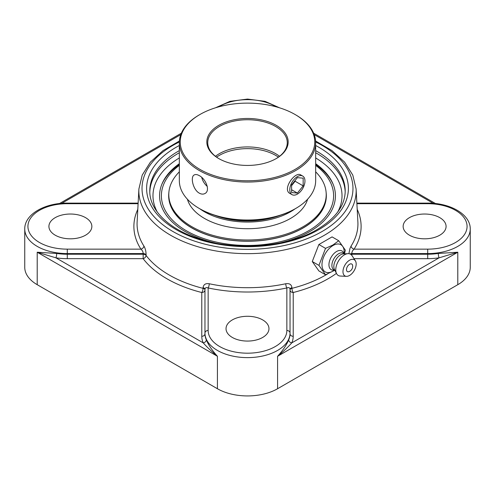 <?xml version="1.0" encoding="UTF-8"?>
<svg xmlns="http://www.w3.org/2000/svg" width="495" height="495" viewBox="0 0 495 495"><rect width="100%" height="100%" fill="white"/><g stroke="black" fill="none" stroke-linecap="round" stroke-linejoin="round"><path stroke-width="0.74" d="M353.975 258.662L427.717 258.662A45.713 26.396 0 0 0 439.09 257.827L291.778 342.88A45.713 26.396 0 0 0 293.213 336.309L293.213 292.514A3.18 1.04 75.8 0 1 291.939 288.35L291.939 287.675C291.487 284.483 289.42 283.171 285.751 283.753A110.434 63.756 180 0 1 209.249 283.753C205.592 283.165 203.525 284.476 203.061 287.675L203.061 288.35A110.75 63.942 180 0 1 146.062 255.439L146.099 254.789A3.18 1.832 3.4 0 0 143.185 253.576C143.129 251.831 142.374 250.352 140.92 249.146L67.283 249.146A39.352 22.721 180 0 1 27.93 226.419A39.352 22.721 180 0 1 67.283 203.699L67.283 203.117C45.064 202.87 24.515 214.168 24.75 229.018L24.75 267.325A42.533 24.558 0 0 0 37.205 284.687L37.205 252.227L55.91 257.827A45.713 26.396 0 0 0 67.283 258.662L143.148 258.662A113.924 65.773 0 0 0 201.787 292.514L201.787 336.309A45.713 26.396 0 0 0 203.222 342.88C207.003 347.131 211.736 351.592 217.423 356.276C212.114 350.417 208.407 344.935 206.304 339.824A3.18 2.518 -24 0 1 203.222 342.88L55.91 257.827A3.18 0.644 -81.6 0 0 56.702 253.452L37.205 252.227L217.423 356.276L217.423 388.736A42.533 24.558 0 0 0 277.577 388.736L277.577 356.276C283.264 351.592 287.997 347.131 291.778 342.88A3.18 2.518 24 0 1 288.696 339.824C286.593 344.935 282.886 350.417 277.577 356.276L457.795 252.227L438.298 253.452A3.18 0.644 -98.4 0 0 439.09 257.827L457.795 252.227L457.795 284.687L277.577 388.736M206.304 339.824A42.533 24.558 180 0 1 204.967 333.717L204.967 333.067A42.533 24.558 0 0 0 247.5 357.625A42.533 24.558 0 0 0 290.033 333.067L290.033 289.247C289.804 287.663 288.74 287.236 286.853 287.954A3.18 0.897 78 0 1 285.751 283.753M204.967 289.247L204.967 333.067A3.18 2.599 0 0 1 208.147 330.468L208.147 287.954C206.267 287.236 205.202 287.663 204.967 289.247A3.18 1.708 0 0 0 203.061 287.675M293.213 336.309A3.18 2.599 0 0 1 290.033 333.717L290.033 333.067A3.18 2.599 0 0 0 286.853 330.468A39.352 22.721 180 0 1 247.5 353.189A39.352 22.721 180 0 1 208.147 330.468M279.619 243.014A87.924 50.762 0 0 0 309.672 231.654A87.924 50.762 0 0 0 332.758 183.342A87.924 50.762 0 0 0 315.668 163.69M179.332 163.69A87.924 50.762 0 0 0 162.242 183.342A87.924 50.762 0 0 0 215.362 243.008M146.099 254.789C146.044 251.299 145.313 248.379 143.903 246.027A110.434 63.756 180 0 1 137.121 221.952L138.897 188.972A108.653 62.729 0 0 0 204.361 248.496A108.653 62.729 0 0 0 324.33 235.28A108.653 62.729 0 0 0 356.103 188.972L352.78 175.082L344.576 162.106L331.978 150.604L315.606 141.007M356.103 188.972L357.879 221.952A110.434 63.756 180 0 1 351.097 246.027L349.959 248.459L348.895 253.688M351.097 246.027A3.18 2.438 -147.4 0 0 354.08 249.146C352.632 250.34 351.877 251.819 351.815 253.576A3.18 1.832 -3.4 0 0 350.021 253.966M137.802 209.36A113.609 65.594 0 0 0 140.92 249.146A3.18 2.438 147.4 0 0 143.903 246.027M209.249 283.753A3.18 0.897 -78 0 1 208.147 287.954A113.609 65.594 0 0 0 286.853 287.954L286.853 330.468M291.939 287.675A3.18 1.708 0 0 0 290.033 289.247M232.316 319.912A21.471 12.394 180 0 1 255.717 317.227A21.471 12.394 180 0 1 268.971 328.68A21.471 12.394 180 0 1 262.684 337.442A21.471 12.394 180 0 1 239.283 340.127A21.471 12.394 180 0 1 226.029 328.68A21.471 12.394 180 0 1 232.316 319.912M85.567 217.658A21.471 12.394 180 0 1 91.853 226.419A21.471 12.394 180 0 1 78.6 237.872A21.471 12.394 180 0 1 55.205 235.187A21.471 12.394 180 0 1 48.918 226.419A21.471 12.394 180 0 1 62.172 214.972A21.471 12.394 180 0 1 85.567 217.658M409.433 235.187A21.471 12.394 180 0 1 403.147 226.419A21.471 12.394 180 0 1 416.4 214.972A21.471 12.394 180 0 1 439.795 217.658A21.471 12.394 180 0 1 446.082 226.419A21.471 12.394 180 0 1 432.828 237.872A21.471 12.394 180 0 1 409.433 235.187M217.423 388.736L37.205 284.687M457.795 284.687A42.533 24.558 0 0 0 470.25 267.325L470.25 229.018C470.485 214.168 449.936 202.87 427.717 203.117L427.717 203.699A39.352 22.721 180 0 1 467.07 226.419A39.352 22.721 180 0 1 427.717 249.146L354.08 249.146A113.609 65.594 0 0 0 357.198 209.36M325.537 274.768L318.873 270.92L312.271 261.533L318.873 244.518L325.537 248.366L318.935 265.376L325.537 274.768L334.744 270.282M312.271 261.533L318.935 265.376M318.873 244.518L332.071 236.895L338.735 240.743L332.925 245.006L325.537 248.366M334.929 270.388L333.877 269.781A9.541 5.507 -60 0 1 332.411 262.133A9.541 5.507 -60 0 1 338.648 253.725A9.541 5.507 -60 0 1 343.419 253.248L344.477 253.861L345.337 250.136L338.735 240.743M333.073 271.105A15.679 9.052 -60 0 1 332.931 271.186A15.679 9.052 -60 0 1 321.985 264.615A15.679 9.052 -60 0 1 333.073 245.495A15.679 9.052 -60 0 1 344.161 251.732L344.186 253.694M352.638 265.611A5.792 5.792 0 0 1 349.185 271.588A4.375 2.525 -60 0 1 346.481 269.459A4.375 2.525 -60 0 1 349.445 264.33A4.375 2.525 -60 0 1 352.638 265.611A4.375 2.525 -60 0 1 352.663 266.038M334.614 270.208L333.067 270.177A10.797 6.237 -60 0 1 329.156 262.517A10.797 6.237 -60 0 1 336.575 251.503A10.797 6.237 -60 0 1 343.357 252.351L344.161 253.675M346.432 276.34L340.306 276.049A12.27 7.085 -60 0 1 336.526 273.543L334.422 269.385A9.541 5.507 -60 0 1 340.572 254.838A9.541 5.507 -60 0 1 343.351 253.923L347.997 253.663A12.27 7.085 -60 0 1 352.063 255.686L355.379 260.846A9.331 5.389 -60 0 1 349.569 275.443A9.331 5.389 -60 0 1 346.432 276.34A9.331 5.389 -60 0 1 343.177 269.645A9.331 5.389 -60 0 1 349.569 260.203A9.331 5.389 -60 0 1 355.379 260.846M336.526 273.543A12.27 7.085 -60 0 1 344.433 254.838A12.27 7.085 -60 0 1 347.997 253.663M199.299 208.482L199.943 208.853A67.258 38.833 0 0 0 295.057 208.853L295.701 208.482A68.168 39.352 180 0 1 199.299 208.482A68.168 39.352 180 0 1 179.332 180.65L179.332 142.696A68.168 39.352 0 0 0 221.413 179.054A68.168 39.352 0 0 0 295.701 170.521A68.168 39.352 0 0 0 315.668 142.696A68.168 39.352 0 0 0 295.701 114.865L295.057 114.493A67.258 38.833 180 0 1 295.057 169.408A67.258 38.833 180 0 1 199.943 169.408A67.258 38.833 180 0 1 199.943 114.493A67.258 38.833 180 0 1 295.057 114.493M315.668 142.696L315.668 180.65A68.168 39.352 180 0 1 295.701 208.482L295.057 208.853M199.943 114.493L199.299 114.865A68.168 39.352 0 0 0 179.332 142.696M199.299 193.155C192.926 189.74 190.167 176.721 194.238 174.939C195.55 174.234 197.233 174.469 199.299 175.645C205.92 178.918 210.561 190.847 204.961 193.514C203.29 194.424 201.403 194.306 199.299 193.155M290.293 193.663L290.033 193.52C281.76 189.511 295.193 170.948 300.768 174.927L300.966 175.057M276.26 158.555L276.26 158.555A40.67 23.482 0 0 0 276.26 125.346A40.67 23.482 0 0 0 218.74 125.346A40.67 23.482 0 0 0 218.74 158.555A40.67 23.482 0 0 0 276.26 158.555M219.062 158.74A39.761 22.956 180 0 1 207.739 142.696A39.761 22.956 180 0 1 219.384 126.46A39.761 22.956 180 0 1 262.715 121.485A39.761 22.956 180 0 1 287.261 142.696A39.761 22.956 180 0 1 275.938 158.74M215.461 156.29A39.761 22.956 180 0 1 219.384 153.66A39.761 22.956 180 0 1 279.539 156.29M201.737 177.427A10.723 6.194 -120 0 0 207.269 186.411M168.882 192.394A78.835 45.515 0 0 0 168.665 195.748A78.835 45.515 0 0 0 217.33 237.792A78.835 45.515 0 0 0 303.243 227.929A78.835 45.515 0 0 0 326.335 195.748A78.835 45.515 0 0 0 326.118 192.394M315.668 165.373A86.105 49.71 180 0 1 308.385 230.899A86.105 49.71 180 0 1 190.637 233.077A86.105 49.71 180 0 1 179.332 165.373M333.197 184.394A88.5 51.096 0 0 0 315.668 164.569M179.332 164.569A88.5 51.096 0 0 0 161.803 184.394M214.948 215.375A59.078 34.105 0 0 0 280.052 215.375M199.825 208.785A60.897 35.157 0 0 0 295.193 208.766M179.332 171.833A78.711 45.441 0 0 0 174.772 177.179A78.711 45.441 0 0 0 168.789 194.554L168.789 195.748A78.711 45.441 0 0 0 232.161 240.316A78.711 45.441 0 0 0 320.228 213.116A78.711 45.441 0 0 0 326.211 195.748L326.211 194.554A78.711 45.441 0 0 0 315.668 171.833M168.789 194.554A78.711 45.441 0 0 0 232.161 239.122A78.711 45.441 0 0 0 320.228 211.928A78.711 45.441 0 0 0 326.211 194.554M187.401 199.225A60.897 35.157 0 0 0 240.502 228.48A60.897 35.157 0 0 0 303.769 206.997A60.897 35.157 0 0 0 307.599 199.225M297.377 193.081L291.592 192.561L291.592 184.852L297.377 177.656L303.163 178.169L303.163 185.885L297.377 193.081L291.592 189.74M291.592 185.644L295.125 181.244L295.125 180.452M303.163 185.885L295.125 181.244M303.942 177.198A10.723 6.194 -60 0 1 301.993 189.647A10.723 6.194 -60 0 1 292.013 194.653A10.723 6.194 -60 0 1 290.812 193.539A10.723 6.194 -60 0 1 292.762 181.083A10.723 6.194 -60 0 1 302.742 176.078A10.723 6.194 -60 0 1 303.942 177.198M61.739 203.334L180.793 134.603M67.283 258.662L67.283 253.576L143.185 253.576L143.148 258.662A3.18 2.376 142.8 0 0 146.062 255.439A3.18 1.832 3.4 0 0 145.394 254.851A3.18 1.832 3.4 0 0 143.148 254.226L67.283 254.226A42.533 24.558 180 0 1 56.702 253.452M24.75 229.018A42.533 24.558 0 0 0 67.283 253.576L67.283 249.146M204.967 333.717A3.18 2.599 0 0 1 201.787 336.309M204.967 289.915A3.18 2.599 0 0 1 201.787 292.514A3.18 1.04 -75.8 0 0 203.061 288.35A3.18 1.708 0 0 1 204.033 288.703A3.18 1.708 0 0 1 204.967 289.915M290.033 333.717A42.533 24.558 180 0 1 288.696 339.824M336.439 273.37A113.924 65.773 0 0 1 293.213 292.514A3.18 2.599 0 0 1 290.033 289.915A3.18 1.708 0 0 1 291.939 288.35A110.75 63.942 180 0 0 327.424 274.044M438.298 253.452A42.533 24.558 180 0 1 427.717 254.226L427.717 258.662M350.794 254.374A3.18 1.832 -3.4 0 1 351.852 254.226L351.815 253.576L427.717 253.576L427.717 254.226L351.852 254.226L351.852 255.383M157.262 211.996A94.52 54.574 180 0 1 179.332 157.948M315.668 157.948A94.52 54.574 180 0 1 337.739 211.996M179.332 152.745A97.707 56.411 0 0 0 178.41 153.271A97.707 56.411 0 0 0 149.812 192.079M345.188 192.079A97.707 56.411 0 0 0 315.668 152.745M315.668 150.629A97.707 56.411 180 0 1 345.207 191.039C345.015 205.536 335.697 218.345 317.246 229.47C287.143 247.5 234.884 251.429 197.585 238.305C167.83 228.473 149.366 209.335 149.793 191.039A97.707 56.411 180 0 1 178.41 151.148A97.707 56.411 180 0 1 179.332 150.629M179.332 145.505A100.887 58.243 0 0 0 174.63 228.721A100.887 58.243 0 0 0 318.836 229.624A100.887 58.243 0 0 0 315.668 145.505M315.655 141.966A105.478 60.897 180 0 1 322.084 231.499A105.478 60.897 180 0 1 169.89 229.68A105.478 60.897 180 0 1 179.345 141.966M67.283 203.699L138.105 203.699M218.79 106.84A39.352 22.721 180 0 1 276.21 106.84M356.895 203.699L427.717 203.699M470.25 229.018A42.533 24.558 0 0 1 427.717 253.576L427.717 249.146M314.207 134.603L433.261 203.334M216.606 157.144A39.761 22.956 180 0 1 219.384 155.362A39.761 22.956 180 0 1 275.616 155.362A39.761 22.956 180 0 1 278.394 157.144M59.511 203.544L181.343 133.204M179.394 141.007L163.022 150.604L150.424 162.106L142.22 175.082L138.897 188.972M67.283 203.117L138.136 203.117M279.539 107.811L265.079 101.345L247.5 99.074L229.921 101.345L215.461 107.811M356.864 203.117L427.717 203.117M313.657 133.204L435.489 203.544M334.645 270.221L332.931 271.186M302.742 176.078L300.558 174.822M292.013 194.653L289.779 193.366"/></g></svg>
